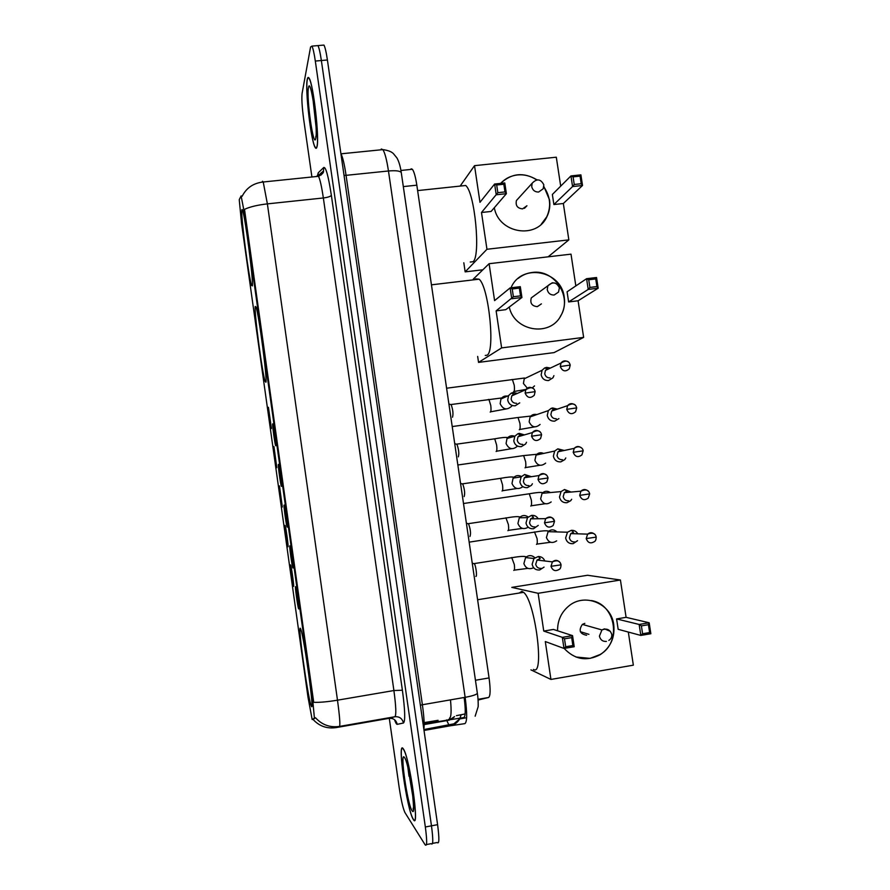 <?xml version="1.0" encoding="UTF-8"?>
<svg xmlns="http://www.w3.org/2000/svg" width="890" height="890" viewBox="0 0 890 890"><rect width="100%" height="100%" fill="white"/><g stroke="black" fill="none" stroke-linecap="round" stroke-linejoin="round"><path stroke-width="1.33" d="M265.876 382.244C267.534 380.341 259.023 314.96 256.064 307.061L255.241 306.427C254.051 311.622 262.205 373.233 265.12 381.32L265.876 382.244M252.36 285.901C253.55 281.207 245.406 217.961 242.625 210.585C242.158 209.15 241.88 209.15 241.791 210.585C241.045 218.451 248.833 277.936 251.57 285.445L252.36 285.901M311.311 706.015C314.782 715.037 304.48 639.265 300.909 629.631L300.431 628.473C297.516 623.234 307.395 694.979 310.966 705.114L311.311 706.015M295.569 586.721L295.791 587.278C296.859 590.649 299.485 610.362 298.684 608.916L298.584 608.716C297.649 606.591 294.768 585.542 295.569 586.721M289.829 545.837L290.073 546.393C291.108 549.686 293.678 569.01 292.932 567.965L292.821 567.742C291.909 565.684 289.094 545.069 289.829 545.837M284.11 505.064L284.355 505.609C285.378 508.824 287.882 527.781 287.203 527.125L287.07 526.902C286.18 524.9 283.443 504.697 284.11 505.064M278.403 464.402L278.659 464.936C279.649 468.062 282.108 486.685 281.485 486.407L281.34 486.196C280.472 484.238 277.802 464.424 278.403 464.402M272.707 423.863L272.985 424.363C273.953 427.411 276.345 445.712 275.789 445.801L275.633 445.601C274.776 443.709 272.173 424.263 272.707 423.863M290.552 564.905L290.752 565.417C291.742 568.543 294.29 587.567 293.555 586.377L293.455 586.187C292.599 584.229 289.817 563.982 290.552 564.905M285 525.345L285.223 525.856C286.191 528.905 288.672 547.572 288.004 546.76L287.882 546.56C287.036 544.647 284.333 524.8 285 525.345M279.46 485.896L282.33 507.044C281.496 505.197 278.859 485.718 279.46 485.896M273.942 446.546L276.79 467.651C275.978 465.848 273.397 446.724 273.942 446.546M268.435 407.309L271.417 428.535L268.435 407.309M312.179 719.554L308.018 697.326L241.535 223.312L239.243 199.672L241.112 195.934L244.083 211.297L312.757 700.475L314.415 718.152L312.179 719.554L313.169 719.376M321.301 172.738L321.101 175.041M411.124 168.811L412.382 169.278C414.061 171.525 415.541 176.832 416.832 185.176L489.066 677.924C490.613 689.616 490.446 696.136 488.566 697.493L478.108 700.029M413.305 819.434C420.069 831.683 409.812 758.002 403.526 749.18L403.159 748.646C396.951 739.69 406.93 809.9 413.205 819.29L413.305 819.434M316.94 146.939C319.644 139.263 313.436 84.15 309.153 78.264C308.318 76.852 307.684 77.219 307.261 79.377C304.925 89.534 311.022 141.554 315.182 147.495C315.939 148.775 316.517 148.585 316.94 146.939M426.466 844.566L431.161 843.664C433.185 845.723 433.297 839.771 431.472 825.82L321.368 60.531C320.211 52.677 319.065 47.704 317.941 45.601L316.74 45.702M262.005 182.105L262.539 181.26L263.229 181.994L267.378 203.877C257.544 205 249.912 206.825 244.494 209.35L313.714 702.31C319.621 702.544 327.542 701.832 337.488 700.185C339.657 716.172 340.325 724.905 339.513 726.418C329.99 727.764 321.98 724.872 315.483 717.74L313.213 719.376M241.891 196.412L242.191 195.822M389.286 718.308L399.187 787.561C401.101 800.099 403.014 808.42 404.917 812.526L425.131 844.821C427.1 846.891 427.167 840.95 425.342 826.988L315.316 61.054C314.159 53.211 313.024 48.227 311.934 46.113L310.588 46.992L302.088 93.406C301.532 98.59 302.066 107.278 303.69 119.471L311.912 176.988M432.54 843.397L437.179 842.507C439.271 844.554 439.404 838.602 437.591 824.663L327.409 59.997C326.252 52.154 325.095 47.181 323.938 45.079L322.692 45.19M431.161 843.664C433.185 845.723 433.297 839.771 431.472 825.82L321.368 60.531C320.211 52.677 319.065 47.704 317.941 45.601L311.934 46.113M407.909 767.669L409.011 776.225M403.214 749.002C397.074 740.124 406.941 809.633 413.16 818.922L413.249 819.067C419.947 831.171 409.801 758.269 403.57 749.536L403.214 749.002M307.317 79.722C305.003 89.768 311.033 141.265 315.149 147.139C315.894 148.407 316.473 148.218 316.896 146.583C319.566 138.974 313.425 84.45 309.186 78.632C308.352 77.23 307.729 77.597 307.317 79.722M533.455 669.414C544.936 677.201 535.157 600.761 523.565 592.34L521.896 591.361L519.204 593.04M557.585 630.788C557.452 620.808 561.078 612.643 568.465 606.29C584.385 592.317 611.341 603.398 613.755 624.724C615.079 637.451 610.618 647.419 600.338 654.595C586.822 661.704 574.762 659.646 564.16 648.421M620.43 580.013L538.127 593.296L511.806 587.389L587.567 575.263L620.43 580.013L626.093 617.337L649.177 622.766L650.846 633.736L640.822 635.427L618.161 629.308L616.592 618.928L639.154 624.457L649.177 622.766L648.432 624.713L649.622 632.556L650.846 633.736M628.318 632.056L633.346 665.164L550.932 679.437L530.918 669.859M626.093 617.337L616.592 618.928M538.127 593.296L543.745 631.066L553.435 629.441L572.548 635.638L574.206 646.719L563.982 648.443L562.324 637.351L543.745 631.066M564.494 638.82L571.68 637.607L572.548 635.638L562.324 637.351L564.494 638.82L565.684 646.752L563.982 648.443L545.303 641.545L550.932 679.437M649.622 632.556L642.591 633.747L640.822 635.427L639.154 624.457L641.39 625.893L642.591 633.747M648.432 624.713L641.39 625.893M565.684 646.752L572.86 645.539L571.68 637.607M574.206 646.719L572.86 645.539M584.83 623.367L582.383 624.402C578.411 630.32 579.813 633.936 586.621 635.271M591.483 600.572C615.824 604.622 621.899 642.213 600.127 654.517L590.081 658.377L575.897 657.009M485.25 355.455L486.908 355.243C495.496 352.473 488.788 286.346 479.065 279.182L475.583 278.87L474.937 279.671M510.982 287.793L511.305 287.125C522.052 262.884 561.534 270.671 564.249 297.316C565.206 304.18 563.96 310.521 560.511 316.362C549.163 337.21 514.275 331.036 509.258 307.05M578.088 300.776L568.621 301.944L567.086 291.798L586.577 278.704L596.545 277.502L598.18 288.204L578.088 300.776L583.64 337.388L554.047 352.607L478.542 362.397L477.663 356.434M473.269 279.137L489.099 263.707L571.013 254.151L575.83 285.924M596.545 277.502L595.733 278.926L596.901 286.58L598.18 288.204L588.212 289.428L568.621 301.944M489.099 263.707L494.595 300.62L510.126 287.893L520.305 286.669L521.918 297.494L511.75 298.728L510.126 287.893L512.228 288.983L519.371 288.126L520.305 286.669M583.64 337.388L501.626 347.901L496.119 310.866L505.765 309.675L521.918 297.494L520.528 295.858L519.371 288.126M501.626 347.901L478.542 362.397M596.901 286.58L589.903 287.437L588.212 289.428L586.577 278.704L588.735 279.772L589.903 287.437M595.733 278.926L588.735 279.772M496.119 310.866L513.385 296.726L512.228 288.983M513.385 296.726L520.528 295.858M555.215 283.131L552.301 282.753L547.884 285.768C552.723 281.418 556.562 282.108 559.398 287.837L558.508 292.098L554.147 295.024C550.465 295.091 548.151 293.288 547.228 289.617L547.884 285.768L531.308 297.872C529.873 303.134 531.853 306.06 537.26 306.649L541.398 303.868L537.393 306.627M518.191 278.403C522.263 275.11 526.902 273.13 532.131 272.485C554.626 268.813 573.004 297.56 560.322 316.473L560.511 316.362M470.232 262.038L473.046 261.704C480.911 256.253 474.826 192.262 465.67 185.498L417.632 190.594M536.625 179.891C530.74 175.964 524.355 174.307 517.479 174.941C510.804 175.719 505.186 178.545 500.625 183.396C511.516 173.116 523.654 171.937 537.026 179.858M543.901 186.511L549.519 199.894C550.365 205.812 549.508 211.397 546.938 216.626C536.826 239.744 498.578 233.425 494.328 207.704M563.337 203.51L553.892 204.544L552.356 194.465L570.946 175.92L580.903 174.863L582.516 185.487L563.337 203.51L568.844 239.866L548.14 256.821M460.219 185.999L474.526 165.662L556.306 157.196L560.7 186.143M580.903 174.863L580.069 176.131L581.226 183.729L582.516 185.487L572.57 186.566L553.892 204.544M474.526 165.662L479.977 202.319L494.618 184.03L504.775 182.951L506.388 193.686L496.22 194.777L494.618 184.03L496.687 184.998L503.829 184.241L504.775 182.951M568.844 239.866L486.952 249.267L481.49 212.499L491.113 211.442L506.388 193.686L504.975 191.929L503.829 184.241M463.812 262.772L465.159 271.873L482.858 269.792M486.952 249.267L465.159 271.873M581.226 183.729L574.239 184.486L572.57 186.566L570.946 175.92L573.082 176.876L574.239 184.486M580.069 176.131L573.082 176.876M481.49 212.499L497.844 192.685L496.687 184.998M497.844 192.685L504.975 191.929M532.153 183.229C536.881 178.378 540.775 178.912 543.835 184.831L543.2 188.769L538.617 192.051C534.934 192.073 532.632 190.249 531.708 186.6L532.153 183.229L516.434 200.517C515.377 205.568 517.424 208.349 522.575 208.872L526.936 205.757L524.488 208.305M543.846 186.867C550.409 196.534 551.377 206.513 546.76 216.804L541.287 224.202M577.788 533.822C576.308 531.319 574.161 530.162 571.335 530.329L567.486 532.22L565.628 538.016C566.63 541.999 569.111 543.89 573.071 543.69L577.554 540.686M571.335 530.329L573.527 532.242L570.735 533.6L569.389 537.827C570.112 540.72 571.914 542.088 574.784 541.943M571.091 492.059L564.538 489.511L561.056 491.58L559.487 497.043C560.489 501.014 562.958 502.906 566.919 502.728L570.69 500.714L571.692 499.257M567.153 491.113L564.349 492.648L563.203 496.631C563.926 499.513 565.717 500.892 568.599 500.759M564.26 450.474L557.83 448.86L554.681 451.041L553.357 456.181C554.359 460.152 556.828 462.043 560.789 461.888L564.805 459.596L565.795 457.938M563.815 450.574L560.978 450.073L557.997 451.797L557.029 455.547C557.752 458.428 559.554 459.807 562.424 459.685M557.351 409.133L552.69 407.954L551.199 408.343L548.362 410.601L547.25 415.441C548.24 419.39 550.71 421.304 554.67 421.159L558.898 418.623M551.199 408.343L553.747 409.433L551.7 411.058L550.888 414.584C551.6 417.455 553.402 418.834 556.272 418.734M556.84 409.311L554.837 409.144M550.421 368.06L546.594 367.381L544.635 367.971L542.099 370.251L541.153 374.812C542.144 378.751 544.613 380.664 548.574 380.542L552.979 377.783L553.903 375.636M544.635 367.971L547.283 368.772L545.448 370.407L544.758 373.733C545.47 376.603 547.261 377.983 550.142 377.905M549.853 368.327L548.696 368.338M473.647 563.593L474.392 563.826C475.994 565.995 477.274 577.054 475.85 576.409M544.814 560.967C543.579 558.041 541.42 556.55 538.317 556.517L533.944 558.519L532.131 564.316C533.132 568.321 535.635 570.212 539.629 569.989L544.068 567.108M538.317 556.517L540.208 558.597L537.048 560.044L535.713 564.271C536.447 567.175 538.261 568.554 541.164 568.387M467.829 523.665L468.574 523.899C470.51 529.35 470.988 533.533 469.987 536.447M538.194 518.759C536.625 516.233 534.401 515.11 531.508 515.399L527.514 517.646L526.001 523.064C526.991 527.069 529.494 528.96 533.499 528.771L538.25 525.389M533.544 517.224L530.651 518.848L529.55 522.797C530.273 525.701 532.087 527.08 534.99 526.936M462.032 483.837L462.767 484.071C464.647 489.389 465.103 493.561 464.146 496.598M531.386 476.695L524.633 474.481L521.139 476.873L519.882 481.946C520.873 485.929 523.376 487.831 527.37 487.664L531.508 485.25L532.387 483.76M530.841 476.773L526.836 476.028L524.321 477.752L523.398 481.445C524.121 484.338 525.934 485.729 528.838 485.595M456.247 444.121L456.971 444.355C458.795 449.539 459.24 453.711 458.317 456.859M524.421 434.887L519.293 433.374L517.936 433.719L514.832 436.189L513.786 440.928C514.776 444.911 517.279 446.825 521.273 446.669L525.634 443.988L526.502 442.252M523.787 435.077L520.272 434.976L518.024 436.756L517.257 440.216C517.98 443.098 519.793 444.488 522.697 444.377M450.485 404.505L451.197 404.739C452.966 409.801 453.399 413.961 452.509 417.221M517.379 393.391L513.207 392.534L511.327 393.091L508.579 395.594L507.701 400.044C508.702 404.016 511.194 405.929 515.188 405.796L519.727 402.87M511.327 393.091L513.775 394.048L511.783 395.85L511.138 399.098C511.861 401.98 513.675 403.37 516.567 403.281M516.678 393.703L515.132 393.647M438.091 720.31L424.118 722.613M449.517 718.141C451.219 717.307 451.541 711.221 450.485 699.874M437.58 720.399L424.118 722.769M312.757 700.475L313.502 700.341M314.415 718.152L315.505 717.963M244.083 211.297L244.817 211.219M478.052 699.329L488.566 697.493M475.449 680.26L489.066 677.924M403.326 186.6L416.832 185.176M397.252 724.338C396.117 720.032 393.38 718.041 389.052 718.341L335.953 727.62L339.513 726.418L394.915 716.739C396.373 715.137 396.039 706.404 393.903 690.54L337.488 700.185L267.378 203.877L323.348 197.969C321.668 186.644 320.055 179.424 318.52 176.309L317.452 175.619L318.264 172.771L323.793 167.465C325.918 167.008 328.432 176.287 331.358 195.333L402.391 690.228C405.061 710.164 405.417 721.089 403.47 723.003L397.252 724.338C396.551 724.438 395.649 722.903 394.537 719.721M335.953 727.62C326.875 728.899 319.232 726.162 313.024 719.409M425.342 826.988L437.591 824.663M315.316 61.054L327.409 59.997M317.452 175.619L316.506 176.509M389.052 718.341L394.915 716.739C399.432 716.417 402.28 718.508 403.47 723.003M402.391 690.228L393.903 690.54L323.348 197.969C327.865 197.38 330.535 196.501 331.358 195.333M317.908 175.564C320.667 174.985 322.525 173.361 323.504 170.68L323.793 167.465M318.075 175.53L318.264 172.771M446.491 719.91L448.961 725.105L450.095 725.828L424.018 730.445M319.032 174.874L319.098 176.131M461.209 714.715L459.674 718.931C457.471 722.691 454.278 724.994 450.095 725.828L464.88 723.626C467.172 722.09 467.25 713.324 465.136 697.326L422.383 704.747C424.029 716.595 424.519 724.76 423.84 729.233M477.318 693.01L477.351 693.277C476.617 694.601 472.546 695.958 465.136 697.326L388.463 170.98L346.065 175.341L422.383 704.747L420.38 705.203M401.334 172.994L401.268 172.582C400.111 170.891 395.839 170.357 388.463 170.98C386.75 159.788 384.88 152.668 382.856 149.62L381.254 149.008M340.926 153.77L340.959 153.814C342.683 156.907 344.386 164.083 346.065 175.341L344.041 175.386M424.141 723.837L463.824 717.551C465.592 716.372 465.704 709.686 464.157 697.504M454.523 716.617L449.127 720.177L424.152 724.582M404.416 757.401C399.643 750.303 407.375 804.349 412.037 810.645C417.232 819.712 408.966 762.062 404.416 757.401M408.265 769.149L413.049 797.863M308.463 87.732C306.193 97.499 313.58 149.142 315.739 138.551C318.32 130.029 310.443 75.094 308.463 87.732M313.002 99.402L315.972 126.235M606.402 641.412C602.697 641.645 600.372 639.888 599.426 636.139L601.94 629.942L604.51 628.852L610.395 631.388M536.781 179.869L537.516 179.836M594.809 534.445C592.484 532.231 590.092 532.131 587.623 534.134C592.662 532.331 595.521 533.321 596.189 537.115L586.21 538.572C587.867 542.956 590.626 543.957 594.509 541.554C595.555 541.031 596.111 539.551 596.189 537.115L596.189 537.082M534.49 531.931L537.093 538.606C537.493 542.188 537.282 544.101 536.47 544.369M556.962 531.931C554.07 529.294 551.11 529.205 548.095 531.675L546.416 537.549C548.629 542.678 552.045 543.779 556.662 540.864M570.735 533.6L587.623 534.134L586.21 538.572M579.702 495.363C581.481 499.891 584.318 500.814 588.223 498.144L589.669 493.906L579.702 495.363L580.892 491.191L564.349 492.648M528.56 493.894L529.294 493.783L531.363 500.124C531.764 503.707 531.564 505.687 530.763 506.054M550.376 492.559C547.394 490.613 544.613 490.868 542.055 493.327L540.642 498.878C543.011 504.163 546.516 505.186 551.166 501.938M588.101 491.091C585.642 488.999 583.239 489.033 580.892 491.191C585.865 488.955 588.779 489.856 589.669 493.917M573.205 452.298C575.107 456.937 578.01 457.805 581.915 454.89L583.161 450.841L573.205 452.298L574.217 448.371L557.997 451.797M522.92 455.691L523.654 455.591L525.645 461.743C526.046 465.337 525.856 467.372 525.067 467.84M543.634 453.433C540.72 452.153 538.194 452.699 536.069 455.068L534.89 460.308C537.404 465.748 540.986 466.683 545.637 463.145M581.359 447.837C578.8 445.923 576.42 446.101 574.217 448.371C578.656 444.967 582.972 447.759 583.161 450.841M574.584 404.694C571.947 403.014 569.622 403.337 567.597 405.651C572.537 402.825 575.574 403.57 576.676 407.898L566.741 409.356C568.755 414.095 571.703 414.907 575.596 411.77L576.687 407.932M517.29 417.599L518.013 417.499L519.938 423.462C520.339 427.067 520.161 429.147 519.393 429.725L519.282 429.736M536.803 414.584C534.089 413.917 531.864 414.684 530.129 416.887L529.138 421.849C531.808 427.411 535.457 428.279 540.085 424.452M551.7 411.058L567.597 405.651L566.741 409.356M567.742 361.663C565.083 360.261 562.836 360.728 561.011 363.053C565.973 359.961 569.033 360.639 570.212 365.089L560.288 366.535C562.402 371.375 565.406 372.131 569.277 368.794L570.223 365.134M511.672 379.596L512.395 379.496L514.253 385.281C514.654 388.897 514.487 391.033 513.73 391.711L513.541 391.745M529.962 376.058L524.243 378.795L523.42 383.49L527.303 388.129M545.448 370.407L561.011 363.053L560.288 366.535M532.264 387.907L534.523 385.893M559.977 562.491C557.63 559.899 555.093 559.699 552.39 561.879C557.196 559.821 560.077 560.8 561.045 564.827L550.999 566.307C552.679 570.746 555.482 571.725 559.409 569.244C560.366 568.832 560.911 567.364 561.045 564.827L561.034 564.783M511.717 557.518L514.331 564.56C514.754 568.265 514.576 570.223 513.786 570.412M534.857 557.73C531.82 554.982 528.727 554.926 525.59 557.552L523.887 563.604C525.768 568.443 529.016 569.811 533.655 567.72M537.048 560.044L552.39 561.879L550.999 566.307M544.502 522.808C546.315 527.392 549.208 528.293 553.157 525.512L554.537 521.317L544.502 522.808L545.659 518.659L530.651 518.848M505.921 517.78L508.413 524.633C508.835 528.337 508.668 530.351 507.912 530.663M528.171 516.968C525 514.832 522.052 515.099 519.326 517.78L517.924 523.465C520.049 528.593 523.487 529.839 528.237 527.214M554.381 521.295C552.523 516.678 549.608 515.799 545.659 518.659C550.632 516.367 553.591 517.268 554.537 521.34M538.027 479.432C539.974 484.149 542.922 484.983 546.872 481.935L548.051 477.974L538.027 479.432L538.984 475.56L524.321 477.752M499.813 478.442L500.536 478.342L502.516 484.805C502.95 488.532 502.783 490.601 502.038 491.024M521.462 476.484C518.269 474.893 515.499 475.427 513.141 478.108L511.984 483.437C514.42 488.899 518.058 489.978 522.886 486.663M546.649 475.305C544.001 472.968 541.443 473.046 538.984 475.56C543.846 472.835 546.872 473.636 548.051 477.974M531.564 436.2C533.644 441.017 536.648 441.796 540.586 438.514L541.576 434.743L531.564 436.2L532.365 432.573L518.024 436.756M494.017 438.926L494.729 438.826L496.642 445.1C497.065 448.827 496.92 450.952 496.186 451.486L496.119 451.497M514.787 436.256C511.65 435.121 509.058 435.878 507.011 438.503L506.065 443.532C508.891 449.35 512.718 450.207 517.535 446.09M539.941 431.861C537.171 429.736 534.645 429.97 532.365 432.573C537.404 429.659 540.475 430.382 541.576 434.743M525.133 393.091C527.325 398.008 530.373 398.72 534.278 395.238L535.124 391.645L525.133 393.091L525.801 389.686L511.783 395.85M488.221 399.51L488.933 399.421L490.779 405.495C491.202 409.222 491.069 411.414 490.357 412.059L490.201 412.081M508.223 396.272C505.164 395.494 502.739 396.406 500.936 398.998L500.158 403.726C503.128 409.667 507.011 410.446 511.795 406.074M533.177 388.53C530.34 386.661 527.881 387.05 525.801 389.686C530.941 386.572 534.056 387.217 535.124 391.645M400.923 170.457L412.382 169.278M311.901 704.958L310.966 705.114M252.404 285.345L251.57 285.445M265.999 381.209L265.12 381.32M242.18 196.201C246.474 187.812 253.494 183.073 263.229 181.994L318.52 176.309C322.169 174.373 323.838 172.604 323.504 170.98L318.409 175.452M466.627 717.707L459.674 718.931L453.878 723.826L423.885 729.544M323.938 45.079L317.941 45.601M475.149 716.205L478.186 706.604C478.375 698.472 477.24 692.743 477.351 693.277L401.268 172.582C400.367 166.374 398.931 161.513 396.962 157.986L393.447 153.659C391.455 151.634 387.929 150.288 382.856 149.62L340.937 153.825M465.136 713.958L456.448 715.649M448.204 719.598C451.797 718.753 453.833 717.785 454.312 716.706M413.527 807.263L413.105 808.676C414.607 816.275 412.582 783.712 407.798 767.191M311.467 91.169C311.901 89.434 318.097 133.533 315.75 137.349L315.961 136.048M523.565 592.34L477.607 599.738M608.838 640.399C611.074 638.976 612.042 636.951 611.753 634.348C610.028 629.53 606.758 628.062 601.94 629.942L582.383 624.402M580.391 631.711L588.935 634.325M479.065 279.182L431.439 284.833M567.486 532.22L548.095 531.675L548.374 531.063C546.527 530.473 542.055 530.807 534.957 532.064L469.164 542.144M550.587 542.266L536.881 544.101M561.056 491.58L542.055 493.327L542.355 492.637C540.508 492.159 536.158 492.537 529.294 493.783L463.501 503.518M566.863 491.158L564.538 489.511M545.236 503.729L531.13 505.798M554.681 451.041L536.069 455.068L536.37 454.323L523.654 455.591L457.849 464.992M560.277 450.229L557.83 448.86M539.918 465.27L525.389 467.595M548.362 410.601L530.129 416.887L530.429 416.12L518.013 417.499L452.22 426.555M534.656 426.877L519.671 429.492M542.099 370.251L524.243 378.795L524.522 378.016L446.602 388.218M525.957 389.453L513.964 391.5M527.904 568.376L514.209 570.134M474.225 563.593L512.195 557.663C519.549 556.361 524.132 556.072 525.946 556.784L525.59 557.552L533.944 558.519M474.392 563.826L472.245 563.159M522.385 528.393L508.279 530.384M468.407 523.665L506.354 517.947C513.408 516.678 517.858 516.334 519.716 516.923L519.326 517.78L527.514 517.646M533.488 517.235L531.43 515.41M468.574 523.899L466.393 523.209M516.912 488.51L502.372 490.746M462.6 483.849L500.536 478.342C507.389 477.084 511.728 476.695 513.541 477.174L513.141 478.108L521.139 476.873M526.836 476.028L524.633 474.481M462.767 484.071L460.553 483.359M511.494 448.705L496.475 451.23M456.815 444.132L494.729 438.826C501.393 437.591 505.62 437.168 507.4 437.546L507.011 438.503L514.832 436.189M520.272 434.976L517.936 433.719M456.971 444.355L454.723 443.62M506.132 408.966L490.601 411.814M451.03 404.527L501.304 398.019L500.936 398.998L508.579 395.594M451.197 404.739L448.916 403.982"/></g></svg>
